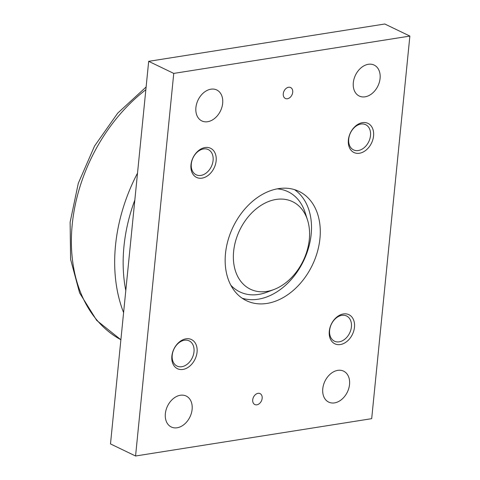 <?xml version="1.0" encoding="UTF-8"?>
<svg xmlns="http://www.w3.org/2000/svg" width="480" height="480" viewBox="0 0 480 480"><rect width="100%" height="100%" fill="white"/><g stroke="black" fill="none" stroke-linecap="round" stroke-linejoin="round"><path stroke-width="0.72" d="M334.53 402.888A17.184 12.462 -64.3 0 1 328.698 402.108A17.184 12.462 -64.3 0 1 323.508 384.936A17.184 12.462 -64.3 0 1 337.776 370.368A17.184 12.462 -64.3 0 1 343.608 371.148A17.184 12.462 -64.3 0 1 348.798 388.32A17.184 12.462 -64.3 0 1 334.53 402.888M365.076 96.816A17.184 12.462 -64.3 0 1 359.244 96.036A17.184 12.462 -64.3 0 1 354.054 78.864A17.184 12.462 -64.3 0 1 368.322 64.296A17.184 12.462 -64.3 0 1 374.16 65.082A17.184 12.462 -64.3 0 1 379.344 82.254A17.184 12.462 -64.3 0 1 365.076 96.816M177.114 427.776A17.184 12.462 -64.3 0 1 171.282 426.996A17.184 12.462 -64.3 0 1 166.092 409.824A17.184 12.462 -64.3 0 1 180.36 395.256A17.184 12.462 -64.3 0 1 186.192 396.042A17.184 12.462 -64.3 0 1 191.382 413.208A17.184 12.462 -64.3 0 1 177.114 427.776M207.666 121.71A17.184 12.462 -64.3 0 1 201.828 120.93A17.184 12.462 -64.3 0 1 196.644 103.758A17.184 12.462 -64.3 0 1 210.912 89.19A17.184 12.462 -64.3 0 1 216.744 89.97A17.184 12.462 -64.3 0 1 221.934 107.142A17.184 12.462 -64.3 0 1 207.666 121.71M329.634 330.306A13.98 10.14 -64.3 0 1 346.59 315.99A13.98 10.14 -64.3 0 1 351.414 326.868A13.98 10.14 -64.3 0 1 334.452 341.184A13.98 10.14 -64.3 0 1 329.634 330.306M329.286 331.23A16.17 11.73 -64.3 0 1 343.41 313.938A16.17 11.73 -64.3 0 1 354.474 327.252A16.17 11.73 -64.3 0 1 340.35 344.544A16.17 11.73 -64.3 0 1 329.286 331.23M348.726 139.014A13.98 10.14 -64.3 0 1 365.682 124.698A13.98 10.14 -64.3 0 1 370.506 135.57A13.98 10.14 -64.3 0 1 353.55 149.892A13.98 10.14 -64.3 0 1 348.726 139.014M348.378 139.938A16.17 11.73 -64.3 0 1 362.502 122.646A16.17 11.73 -64.3 0 1 373.566 135.954A16.17 11.73 -64.3 0 1 359.448 153.252A16.17 11.73 -64.3 0 1 348.378 139.938M172.218 355.2A13.98 10.14 -64.3 0 1 189.174 340.878A13.98 10.14 -64.3 0 1 193.998 351.756A13.98 10.14 -64.3 0 1 177.042 366.072A13.98 10.14 -64.3 0 1 172.218 355.2M171.87 356.124A16.17 11.73 -64.3 0 1 185.994 338.826A16.17 11.73 -64.3 0 1 197.058 352.14A16.17 11.73 -64.3 0 1 182.94 369.432A16.17 11.73 -64.3 0 1 171.87 356.124M191.31 163.902A13.98 10.14 -64.3 0 1 208.272 149.586A13.98 10.14 -64.3 0 1 213.09 160.464A13.98 10.14 -64.3 0 1 196.134 174.78A13.98 10.14 -64.3 0 1 191.31 163.902M190.968 164.826A16.17 11.73 -64.3 0 1 205.086 147.534A16.17 11.73 -64.3 0 1 216.15 160.848A16.17 11.73 -64.3 0 1 202.032 178.14A16.17 11.73 -64.3 0 1 190.968 164.826M256.872 404.814A6.066 4.398 -64.3 0 1 254.814 404.538A6.066 4.398 -64.3 0 1 252.984 398.478A6.066 4.398 -64.3 0 1 258.018 393.336A6.066 4.398 -64.3 0 1 260.076 393.612A6.066 4.398 -64.3 0 1 261.906 399.672A6.066 4.398 -64.3 0 1 256.872 404.814M287.424 98.742A6.066 4.398 -64.3 0 1 285.36 98.466A6.066 4.398 -64.3 0 1 283.53 92.406A6.066 4.398 -64.3 0 1 288.57 87.264A6.066 4.398 -64.3 0 1 290.628 87.54A6.066 4.398 -64.3 0 1 292.458 93.6A6.066 4.398 -64.3 0 1 287.424 98.742M266.994 303.426A60.642 43.986 -64.3 0 1 246.402 300.672A60.642 43.986 -64.3 0 1 228.09 240.066A60.642 43.986 -64.3 0 1 278.448 188.652A60.642 43.986 -64.3 0 1 299.034 191.406A60.642 43.986 -64.3 0 1 317.346 252.012A60.642 43.986 -64.3 0 1 266.994 303.426M242.178 298.224A60.642 43.986 115.7 0 0 258.216 299.202A60.642 43.986 115.7 0 0 311.166 234.342A60.642 43.986 115.7 0 0 294.486 189.63M148.68 61.332L110.49 443.922L135.564 456L371.688 418.668L409.872 36.078L384.804 24L148.68 61.332L173.754 73.41L409.872 36.078M173.754 73.41L135.564 456M230.832 285.222A55.59 40.32 115.7 0 0 266.898 292.206L274.044 289.482A48.588 35.244 115.7 0 0 309.3 239.454A48.588 35.244 -64.3 0 0 307.518 219.996L305.19 212.712A55.59 40.32 -64.3 0 0 277.254 188.856M274.044 289.482A48.588 35.244 115.7 0 1 233.628 251.418A48.588 35.244 -64.3 0 1 267.474 201.96A48.588 35.244 -64.3 0 1 307.518 219.996M125.802 290.55A144.33 104.688 115.7 0 1 123.972 246.3A144.33 104.688 -64.3 0 1 134.838 200.04M137.52 173.124A150.39 109.086 -64.3 0 0 115.53 245.256A150.39 109.086 115.7 0 0 123.6 312.63M146.118 86.988L117.708 113.142L94.554 146.04L78.3 183.282L70.128 222.186L70.596 259.362L79.596 292.902L96.714 320.43L120.888 339.744A150.39 109.086 115.7 0 1 72.24 224.4A150.39 109.086 -64.3 0 1 145.848 89.73"/></g></svg>
